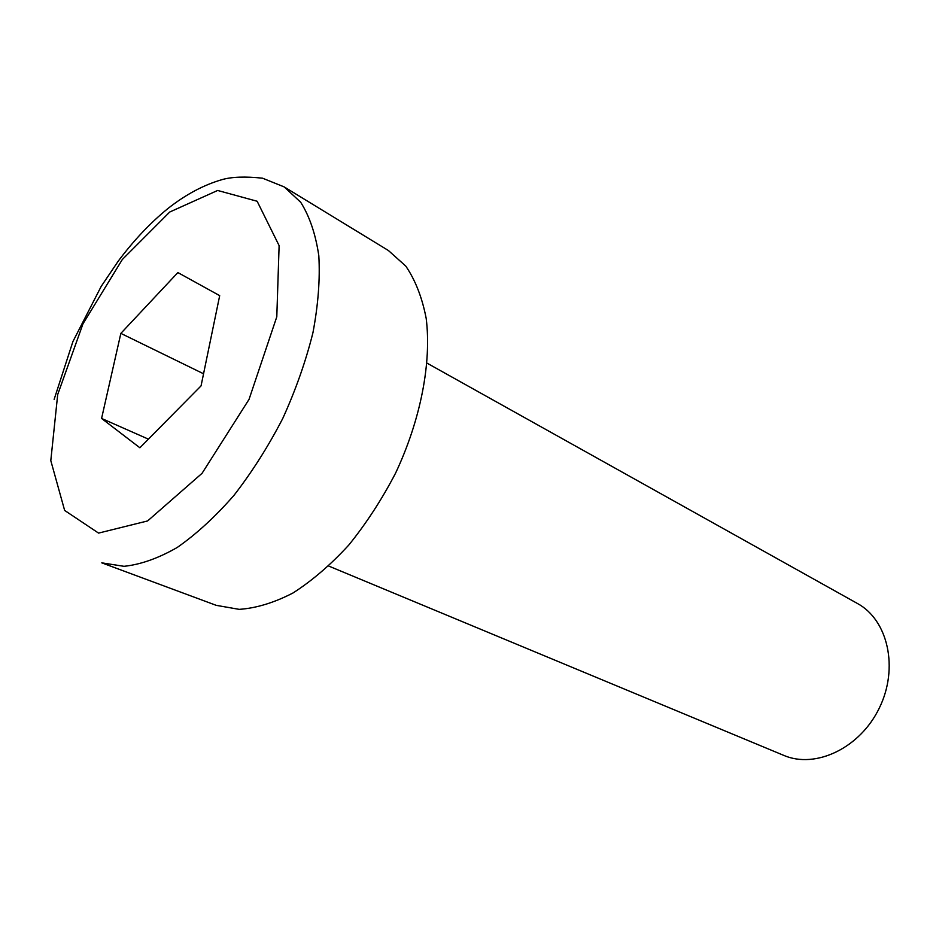 <?xml version="1.0" encoding="UTF-8"?>
<svg xmlns="http://www.w3.org/2000/svg" width="936" height="936" viewBox="0 0 936 936"><rect width="100%" height="100%" fill="white"/><g stroke="black" fill="none" stroke-linecap="round" stroke-linejoin="round"><path stroke-width="1.4" d="M427.144 363.203L857.411 603.474C887.936 619.948 898.993 667.976 879.36 707.955C860.102 748.11 815.537 769.158 783.713 755.364L328.7 566.046M284.205 186.919L388.393 250.509L405.779 266.093C415.362 280.133 422.171 297.578 426.196 318.462C431.683 362.595 420.732 419.679 395.554 473.183C381.923 499.379 366.362 523.306 348.871 544.963C330.689 564.771 312.062 580.776 292.98 592.991C274.084 602.749 256.16 608.201 239.206 609.359L216.204 605.335L101.778 562.852L124.02 566.315C140.622 564.572 158.359 558.289 177.255 547.455C196.443 534.046 215.374 516.66 234.023 495.296C252.076 471.99 268.316 446.378 282.766 418.45C295.764 389.821 305.838 361.202 312.963 332.608C318.205 304.726 320.159 279.103 318.813 255.727C315.631 234.187 309.594 216.356 300.69 202.246L284.205 186.919L262.489 178.179C245.29 176.366 231.847 176.834 222.136 179.595C203.662 184.93 185.539 194.618 167.766 208.646C150.088 223.107 133.591 240.587 118.264 261.109L101.24 286.311L72.926 341.535L54.136 399.391M101.579 418.45L120.849 333.38L177.875 272.575L219.691 295.647L201.053 385.878L139.873 447.771L101.579 418.45L148.403 439.148M203.557 373.78L120.849 333.38M57.704 394.536L82.988 323.797L122.323 259.506L169.72 212.027L217.643 190.464L257.143 201.252L279.115 245.618L276.799 316.777L249.034 399.391L202.047 473.323L147.607 520.942L98.561 533.099L64.642 510.436L50.801 460.617L57.704 394.536"/></g></svg>
